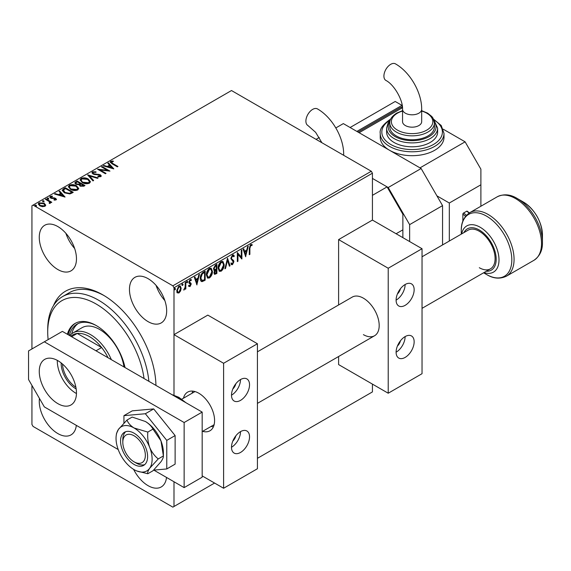 <?xml version="1.0" encoding="UTF-8"?>
<svg xmlns="http://www.w3.org/2000/svg" width="571" height="571" viewBox="0 0 571 571"><rect width="100%" height="100%" fill="white"/><g stroke="black" fill="none" stroke-linecap="round" stroke-linejoin="round"><path stroke-width="0.86" d="M53.503 305.606A74.944 43.268 60 0 1 102.966 294.929L102.966 294.929A74.944 43.268 60 0 1 155.94 385.404A71.753 41.426 -120 0 0 155.94 385.389M104.1 295.607A71.753 41.426 -120 0 0 69.341 292.68L62.574 296.585A71.753 41.426 60 0 1 98.455 300.139A71.753 41.426 60 0 1 148.874 381.328M57.864 226.58A26.309 15.189 -120 0 0 44.709 225.281A26.309 15.189 -120 0 0 40.677 246.358A26.309 15.189 -120 0 0 57.864 269.548A26.309 15.189 -120 0 0 71.018 270.847A26.309 15.189 -120 0 0 75.051 249.763A26.309 15.189 -120 0 0 57.864 226.58M65.879 233.311A26.309 15.189 -120 0 0 74.651 248.499M39.449 398.43A26.309 15.189 -120 0 0 57.864 433.582A26.309 15.189 -120 0 0 71.018 434.888A26.309 15.189 -120 0 0 76.328 425.366M133.614 469.369A26.309 15.189 -120 0 0 148.06 485.657A26.309 15.189 -120 0 0 161.215 486.963A26.309 15.189 -120 0 0 166.525 477.442M148.06 278.655A26.309 15.189 -120 0 0 134.906 277.356A26.309 15.189 -120 0 0 130.873 298.433A26.309 15.189 -120 0 0 148.06 321.623A26.309 15.189 -120 0 0 161.215 322.922A26.309 15.189 -120 0 0 165.247 301.838A26.309 15.189 -120 0 0 148.06 278.655M156.076 285.386A26.309 15.189 -120 0 0 164.848 300.574M173.991 481.753L173.991 506.491L172.863 507.141L33.061 426.423L31.933 424.467L31.933 385.411M31.933 348.96L31.933 205.753L33.061 205.103L172.863 285.814L371.3 171.25L372.428 173.206L372.428 220.071L338.603 239.599L338.603 304.957M180.586 290.939L178.951 292.987L177.317 292.83L176.725 290.803L178.951 286.092L180.272 285.964L181.178 288.234L180.586 290.939L180.136 290.675L178.502 292.723L178.951 292.987M185.832 282.238L185.832 288.897L185.225 289.247L185.225 288.269L183.705 290.011L185.132 287.163L185.225 282.588L185.832 282.238M190.036 286.585L188.865 286.314L189.222 285.536L190 285.785L190.586 284.551L189.065 283.209L188.865 282.295L190.15 279.626L191.399 279.811L191.049 280.625L190.214 280.404L189.472 281.91L191 283.259L191.192 284.172L190.036 286.585L188.416 286.057M189.222 285.536L190 285.785M190.443 284.037L189.065 283.209M191.128 279.562L191.399 279.811L190.942 279.547L190.628 280.304M191.049 280.625L189.765 280.147L189.022 281.646L189.472 281.91M189.022 281.646L191 283.259L190.55 282.995L191.192 284.172M204.704 271.339L204.704 279.933L201.634 281.375L202.084 281.639C200.806 281.353 200.207 280.247 200.3 278.327C200.214 275.75 201.22 273.687 203.326 272.139L205.16 271.082L205.16 280.19L202.084 281.639L201.406 281.474M213.832 270.204L214.703 270.483L213.454 268.877L215.317 265.215L216.894 264.302L216.894 273.416L214.503 274.316L213.961 272.852L214.703 270.483L214.032 270.368M227.522 258.171L230.049 265.822L229.385 266.2L227.472 260.397L225.552 268.42L224.888 268.798L227.522 258.171M241.283 250.226L241.89 249.877L241.89 258.984L237.943 254.466L237.943 261.268L237.336 261.618L237.336 252.503L241.283 257.007L241.283 250.226M249.884 248.306L249.884 254.373L249.27 254.723L249.27 248.571L250.719 244.545L252.211 244.731L251.897 245.609L250.726 245.473L249.884 248.306L249.427 248.05L249.427 254.109L249.884 254.373M251.904 244.524L252.211 244.731L251.754 244.474L251.447 245.352L251.897 245.609M372.428 173.206L173.991 287.77L173.991 395.111L173.991 334.642L207.815 315.113L257.428 343.749L257.428 468.734L223.604 488.262L202.177 475.893M173.991 506.491L214.582 483.052M257.428 458.32L372.428 391.92L372.428 384.112M245.73 256.764L243.103 249.17L243.76 248.792L244.574 251.247L246.793 249.962L247.6 246.572L248.264 246.194L245.58 256.679M232.525 255.044L233.546 254.973L234.296 256.015L233.803 256.757L232.568 255.958L231.462 258.135L231.662 258.913L233.582 260.504L233.896 261.711L232.483 264.651L231.59 264.708L230.962 263.988L231.433 263.152L232.49 263.709L233.289 262.096L230.855 258.477L232.525 255.044M232.119 255.694L233.189 255.929L232.119 255.694L231.012 257.878L231.462 258.135M231.719 263.545L232.49 263.709M224.182 264.616C224.225 267.185 223.225 269.376 221.184 271.175L219.357 271.339L218.108 268.163C218.072 265.579 219.078 263.402 221.134 261.618L222.933 261.475L224.182 264.616L223.732 264.352C223.775 266.928 222.776 269.112 220.734 270.911L221.184 271.175M212.441 271.389C212.491 273.966 211.491 276.15 209.443 277.949L207.616 278.113L206.374 274.936C206.331 272.36 207.344 270.176 209.4 268.399L211.191 268.256L212.441 271.389L211.991 271.132C212.034 273.702 211.034 275.893 208.993 277.692L209.443 277.949M196.959 284.922L194.333 277.328L194.989 276.949L195.803 279.405L198.023 278.12L198.829 274.73L199.493 274.351L196.817 284.836M186.796 281.039L187.752 281.767L187.245 282.823L186.746 282.352L187.245 281.303L187.752 281.767L187.245 281.303M187.302 281.51L186.796 282.559L187.245 282.823L186.746 282.352M182.142 283.73L183.098 284.458L182.592 285.507L182.085 285.043L182.592 283.987L183.098 284.458L182.592 283.987M182.649 284.194L182.142 285.25L182.592 285.507L182.085 285.043M174.555 288.112L175.511 288.84L175.004 289.89L174.498 289.426L175.004 288.369L175.511 288.84L175.004 288.369M175.061 288.576L174.555 289.633L175.004 289.89L174.498 289.426M38.307 204.175L39.042 203.355L44.238 203.783L45.694 205.303L45.009 206.281L42.425 206.673L39.784 205.831L38.271 203.911L39.042 202.833L44.238 203.262L45.766 205.189M46.023 198.915L51.79 202.248L51.183 202.598L50.334 202.105L50.234 203.269L49.57 203.419L49.249 202.898L49.827 202.455L49.62 203.319L49.242 201.584L45.416 199.265L46.023 198.915L46.023 199.436L51.34 202.505M50.512 202.976L50.334 202.105L50.234 203.269M51.019 196.738L51.204 197.702L54.659 197.937L56.515 199.293L56.101 199.879L54.109 200.078L53.974 199.586L55.358 199.486L55.166 198.701L50.626 198.066L49.791 197.002L50.241 196.367L52.268 196.096L52.461 196.602L51.019 196.738L50.848 197.388M55.066 200.114L55.166 198.701M63.517 188.815L65.351 187.759L73.245 192.313L72.046 193.005L69.883 193.926L64.345 192.784L62.232 190.336L63.517 188.815L63.517 189.336L65.351 188.28L65.351 187.759M77.092 180.986L84.979 185.539L83.866 186.182L80.09 186.103L79.155 184.711L75.886 184.262L74.787 182.863L77.092 180.986L77.092 181.507L84.529 185.796M87.713 174.847L98.133 177.945L97.477 178.323L89.568 175.975L93.637 180.543L92.973 180.921L87.713 175.019M101.474 166.903L102.081 166.554L109.975 171.107L100.139 169.994L106.028 173.391L105.421 173.741L97.527 169.18L107.348 170.294L101.474 166.903M111.523 161.8L112.715 163.463L117.969 166.496L117.362 166.846L112.03 163.77L110.174 162.064L110.71 161.336L113.108 161.001L113.408 161.536L111.523 161.8L111.345 162.478M33.061 205.103L231.498 90.539L371.3 171.25M113.822 168.888L103.294 165.854L103.958 165.469L107.298 166.461L109.511 165.183L107.798 163.256L108.454 162.871L113.822 168.888M92.516 171.842L96.014 171.814L95.921 172.328L93.373 172.285L92.966 172.87L93.601 173.691L100.339 174.776L101.267 175.918L100.774 176.653L97.912 176.767L97.898 176.211L100.268 175.775L99.968 176.703L99.768 175.147L92.987 174.041L91.945 172.663L92.516 171.842L92.516 172.363L96.014 172.335M88.284 179.037L90.454 181.714L89.469 183.184C86.899 184.105 84.487 183.898 82.253 182.563L80.118 179.872L81.125 178.416C83.68 177.517 86.064 177.724 88.284 179.037L90.425 181.963M76.55 185.811L78.712 188.487L77.735 189.957C75.158 190.885 72.753 190.678 70.519 189.336L68.384 186.653L69.391 185.197C71.946 184.29 74.33 184.497 76.55 185.811L78.691 188.744M65.051 197.045L54.523 194.012L55.187 193.626L58.527 194.618L60.74 193.341L59.027 191.413L59.684 191.028L65.051 197.045M47.493 199.236L47.343 198.558L48.506 198.651L48.506 198.13L48.656 198.801L47.493 198.715L47.343 198.044L48.506 198.13L48.656 198.801M42.839 201.92L42.689 201.249L43.853 201.335L43.853 200.814L44.003 201.484L42.839 201.399L42.689 200.728L43.853 200.814L44.003 201.484M42.839 201.399L42.689 200.728L42.689 201.249M35.252 206.302L35.095 205.631L36.258 205.717L36.258 205.196L36.416 205.867L35.252 205.781L35.095 205.11L36.258 205.196L36.416 205.867M35.252 205.781L35.095 205.11L35.095 205.631M173.991 287.77L172.863 285.814M111.523 162.321L112.715 163.984L117.519 166.753M110.224 162.335L110.71 161.336M110.71 161.857L113.108 161.522L113.108 161.001M103.893 166.033L103.958 165.469M103.958 165.99L107.298 166.982L107.298 166.461M107.298 166.982L109.511 165.704L109.511 165.183M108.105 163.599L108.454 162.871M108.454 163.392L113.294 168.823M108.369 166.782L108.369 167.303L111.866 168.338L110.06 165.804L108.369 166.782L111.866 167.817M101.924 167.167L102.081 166.554M102.081 167.075L109.025 171.086M105.578 173.648L100.139 170.508L100.139 169.994M98.462 169.723L107.348 170.815L107.348 170.294M92.966 172.87L93.601 173.691M93.601 174.212L94.579 174.548L94.579 174.027M94.579 174.548L98.826 174.783L98.826 174.262M98.826 174.783L100.339 175.297L100.339 174.776M100.339 175.297L101.217 176.182M97.898 176.732L99.968 176.703M91.981 172.942L92.516 172.363M88.134 175.497L97.541 178.288M93.33 180.721L89.568 175.975M80.14 180.143L81.125 178.416M81.125 178.937C83.68 178.038 86.064 178.245 88.284 179.558M81.161 180.365L82.859 182.734L88.633 183.248L89.39 181.778M82.859 182.213L88.633 182.727L89.419 181.542L87.684 179.387L81.96 178.873L81.132 180.108L82.859 182.734M88.633 183.248L88.633 182.727M74.822 183.134L75.508 181.892M75.508 182.413L77.092 181.507M75.879 183.305L76.493 184.433L78.862 184.697L80.225 184.019L80.225 183.498L77.292 181.799L75.807 183.034L76.493 183.912L78.862 184.176L80.225 183.498M80.076 185.182L80.682 186.267L83.566 185.946L83.566 185.425L81.032 183.962L80.004 184.904L80.682 185.746L83.566 185.425M82.938 186.31L82.938 185.789M80.682 186.267L80.682 185.746M78.862 184.697L78.862 184.176M76.493 184.433L76.493 183.912M68.406 186.917L69.391 185.197M69.391 185.718C71.946 184.811 74.33 185.018 76.55 186.332M69.426 187.138L71.125 189.508L76.899 190.029L77.649 188.558M71.125 188.987L76.899 189.508L77.677 188.316L75.943 186.16L70.219 185.646L69.398 186.888L71.125 189.508M76.899 190.029L76.899 189.508M65.351 188.28L72.795 192.577M62.26 190.593L63.517 189.336M63.481 190.528L64.951 192.955L69.462 193.833L71.825 192.72L71.825 192.199L65.551 188.58L63.481 190.007L63.345 190.807M69.462 193.833L69.462 193.312L71.825 192.199M64.951 192.955L64.951 192.434L69.462 193.312M63.481 190.007L64.951 192.434M55.123 194.19L55.187 193.626M55.187 194.147L58.527 195.139L58.527 194.618M58.527 195.139L60.74 193.862L60.74 193.341M59.334 191.756L59.684 191.028M59.684 191.549L64.523 196.981M59.598 194.939L59.598 195.46L63.096 196.495L61.297 193.954L59.598 194.939L63.096 195.974M55.358 200.007L55.166 199.222M49.841 197.28L50.241 196.367M50.241 196.888L52.268 196.617L52.268 196.096M51.019 197.259L51.204 197.702M51.204 198.223L51.897 198.458L51.897 197.937M51.897 198.458L53.139 198.422L53.139 197.901M53.139 198.422L54.659 198.458L54.659 197.937M54.659 198.458L55.744 198.858L55.744 198.337M55.744 198.858L56.458 199.543M48.506 198.651L48.656 199.322M49.249 203.419L49.62 203.319M43.853 201.335L44.003 202.006M39.042 203.355L39.042 202.833M44.238 203.783L44.238 203.262M39.256 204.304L40.391 205.995L44.302 206.388L44.823 205.103L43.624 203.604L39.756 203.24L39.213 204.04L40.391 205.474L44.302 205.867L44.823 205.103M40.391 205.995L40.391 205.474M44.302 206.388L44.302 205.867M36.258 205.717L36.416 206.388M250.669 245.116L250.269 245.216L250.726 245.473M250.269 245.216L249.427 248.05M243.453 248.97L244.574 251.247M247.664 246.536L245.387 256.079M246.529 251.047L246.08 250.79L244.381 251.768L245.68 254.595L246.529 251.047L244.831 252.032L245.68 254.595M244.381 251.768L244.831 252.032M241.433 250.134L241.433 258.67M241.526 258.777L241.89 258.984M237.943 261.268L237.493 261.004L237.493 254.209L237.943 254.466M237.336 252.539L241.283 257.007M233.311 254.88L234.296 256.015M233.846 255.751L233.518 256.251M231.012 257.878L231.662 258.913M231.212 258.656L233.582 260.504M233.132 260.24L233.896 261.711M233.446 261.447L232.033 264.387L232.483 264.651M232.033 264.387L231.376 264.537M230.984 262.896L232.04 263.452M227.315 258.656L230.049 265.822M229.599 265.565L229.242 265.765M225.552 268.42L225.095 268.156L227.015 260.14L227.472 260.397M220.734 270.911L219.128 271.182M222.697 261.368L223.732 264.352M222.34 262.332L220.706 262.282L218.265 267.556L219.25 270.083L221.155 270.254L223.575 264.965L222.576 262.439L221.155 262.546L218.714 267.813L219.699 270.34M218.265 267.556L218.714 267.813M220.706 262.282L221.155 262.546M216.445 264.566L216.445 273.159L216.894 273.416M216.445 273.159L214.303 274.144M213.611 268.263L215.017 269.605L216.288 268.977L216.288 265.586L215.146 265.729L213.611 268.263L214.568 269.341M215.017 269.605L214.282 269.362M214.296 271.211L214.425 273.088L216.288 272.831L216.288 269.912L214.568 272.488L214.874 273.352M216.288 269.912L215.838 269.648L214.696 270.483M214.118 272.224L214.568 272.488M215.524 269.826L215.981 270.09M215.146 265.729L215.595 265.986L214.061 268.527M216.288 265.586L215.595 265.986M208.993 277.692L207.394 277.956M210.963 268.142L211.991 271.132M210.599 269.112L208.965 269.062L206.531 274.33L207.516 276.856L209.421 277.035L211.834 271.746L210.835 269.212L209.421 269.319L206.98 274.587L207.965 277.121M206.531 274.33L206.98 274.587M208.965 269.062L209.421 269.319M204.704 279.933L205.16 280.19M201.634 281.375L201.185 281.317M200.457 277.713L202.405 280.589L204.554 279.612L204.554 272.367L204.097 272.103L201.82 273.652L200.457 277.713L201.956 280.332M202.405 280.589L201.556 280.304M201.82 273.652L202.277 273.909L200.906 277.977M204.554 272.367L202.277 273.909M194.682 277.128L195.803 279.405M198.894 274.694L196.617 284.237M197.759 279.205L197.309 278.948L195.61 279.926L196.916 282.752L197.759 279.205L196.06 280.183L196.916 282.752M195.61 279.926L196.06 280.183M188.773 285.279L189.551 285.529M189.836 283.694L189.208 283.38M190.6 280.368L189.765 280.147M189.815 282.509L190.55 282.995M190.743 283.908L189.586 286.321M186.796 282.559L186.289 282.095M185.382 282.495L185.382 288.633L185.832 288.897M184.312 289.069L183.833 289.64M183.791 289.754L184.169 289.975M182.142 285.25L181.635 284.779M178.502 292.723L176.867 292.573M180.036 285.864L181.178 288.234M180.729 287.977L180.136 290.675M179.672 286.749L178.502 286.649L176.882 290.189L177.824 292.059M177.331 290.453L178.038 292.231L178.951 292.166L180.572 288.583L179.915 286.842L178.951 286.913L177.331 290.453L176.882 290.189M178.502 286.649L178.951 286.913M174.555 289.633L174.048 289.162M136.333 463.131L134.078 461.832A15.945 9.207 -120 0 0 145.355 455.323A15.945 9.207 -120 0 0 134.078 435.794A15.945 9.207 -120 0 0 122.808 442.304A15.945 9.207 -120 0 0 134.078 461.832L136.333 463.131A19.136 11.049 60 0 0 144.706 464.616M213.39 426.83A22.326 12.89 60 0 1 211.184 426.394M192.049 393.255A22.326 12.89 60 0 1 192.777 391.128M122.808 442.304L122.808 439.699A19.136 11.049 60 0 1 125.706 431.705M422.033 256.786L468.149 230.163A22.326 12.89 60 0 1 479.312 231.269A22.326 12.89 60 0 1 493.894 250.94A22.326 12.89 60 0 1 490.475 268.827A22.326 12.89 60 0 1 479.312 267.72M506.477 276.157L533.921 260.312A36.672 21.17 -120 0 0 539.545 230.927A36.672 21.17 -120 0 0 515.584 198.608A36.672 21.17 -120 0 0 497.248 196.795L469.805 212.64A36.672 21.17 60 0 1 488.141 214.46A36.672 21.17 60 0 1 512.094 246.772A36.672 21.17 60 0 1 506.477 276.157C499.982 279.226 493.337 278.677 486.542 274.501L483.594 272.802L486.542 274.501A35.737 20.635 -120 0 0 511.816 259.912A35.737 20.635 -120 0 0 486.542 216.138A35.737 20.635 -120 0 0 461.275 230.734L461.275 234.139M497.248 196.795C503.743 193.726 510.381 194.283 517.176 198.451L523.586 202.155C535.127 210.014 541.415 220.906 542.45 234.824A26.68 15.403 -120 0 0 523.586 202.155L517.176 198.451A35.737 20.635 60 0 1 542.45 242.225C542.664 250.198 539.823 256.222 533.921 260.312M442.554 244.938L442.554 205.624L409.635 224.631L388.216 187.524L372.428 178.416L387.088 186.874L372.428 195.339M409.635 241.554L409.635 224.631M388.216 187.524L421.134 168.516L343.342 123.607L335.827 127.94M316.056 139.36L319.253 137.511M421.134 168.516L442.554 205.624M134.078 433.189A19.136 11.049 -120 0 0 124.514 432.24A19.136 11.049 -120 0 0 121.58 447.578A19.136 11.049 -120 0 0 134.078 464.437A19.136 11.049 -120 0 0 143.649 465.386A19.136 11.049 -120 0 0 146.583 450.055A19.136 11.049 -120 0 0 134.078 433.189M136.904 471.018L147.825 473.737L152.978 470.761L160.979 461.739C162.714 459.177 163.52 457.243 163.392 455.943L158.238 458.92C154.605 456.029 151.758 452.189 149.702 447.421C147.982 442.482 147.354 437.372 147.825 432.076L152.978 429.099L160.979 440.912L163.392 455.943L163.392 452.717A25.509 14.732 -120 0 0 160.979 440.912A25.509 14.732 60 0 0 145.355 421.477C148.917 423.661 151.458 426.202 152.978 429.099M147.825 473.737C147.354 472.667 147.982 470.839 149.702 468.249L158.238 458.92M147.825 432.076L134.078 427.986C130.481 425.716 128.118 423.075 126.99 420.049L132.151 417.073L145.355 421.477M126.99 420.049L118.461 429.378L116.513 433.489L116.241 435.402A25.509 14.732 -120 0 0 118.461 450.212A25.509 14.732 -120 0 0 134.078 469.64A25.509 14.732 -120 0 0 136.783 470.968A25.509 14.732 -120 0 0 149.702 468.249A25.509 14.732 -120 0 0 149.702 447.421A25.509 14.732 -120 0 0 134.078 427.986A25.509 14.732 -120 0 0 118.461 429.378A25.509 14.732 -120 0 0 116.241 435.402M145.355 413.739L153.699 408.922L132.279 410.842L123.936 415.652L145.355 413.739L166.775 440.391L166.775 468.955L153.606 470.133M153.699 408.922L175.119 435.573L166.775 440.391M175.119 435.573L175.119 464.137L166.775 468.955M123.936 423.075L123.936 415.652M57.864 403.64A26.309 15.189 60 0 1 40.677 380.457A26.309 15.189 60 0 1 44.709 359.373A26.309 15.189 60 0 1 57.864 360.679A26.309 15.189 60 0 1 75.051 383.862A26.309 15.189 60 0 1 71.018 404.939A26.309 15.189 60 0 1 57.864 403.64M76.457 393.533A26.309 15.189 60 0 1 75.9 393.226A26.309 15.189 60 0 1 57.307 360.365M202.177 412.098L184.14 422.519L44.331 341.801L62.375 331.387L202.177 412.098L202.177 477.192L184.14 487.613L153.827 470.111M118.204 449.541L44.331 406.895L28.55 379.551L28.55 350.915L44.331 341.801M184.14 422.519L184.14 487.613M343.663 155.298L343.663 154.32C343.813 137.547 332.044 117.162 317.44 108.904A9.564 5.524 120 0 0 312.658 109.382A9.564 5.524 120 0 0 306.406 117.812A9.564 5.524 120 0 0 307.869 125.477L315.627 132.329L321.887 142.721M402.869 237.65L402.869 214.218L387.088 186.874M396.103 233.746L402.869 229.835M232.818 441.048A6.381 3.683 120 0 0 235.802 435.88M232.818 388.972A6.381 3.683 120 0 0 235.802 383.805M183.484 398.201A22.326 12.89 60 0 1 187.638 392.12A22.326 12.89 60 0 1 198.801 393.226A22.326 12.89 60 0 1 213.383 412.897A22.326 12.89 60 0 1 209.957 430.784A22.326 12.89 60 0 1 202.612 431.341M240.512 379.551A12.755 7.366 -60 0 1 246.893 378.923A12.755 7.366 -60 0 1 248.849 389.144A12.755 7.366 -60 0 1 240.512 400.385A12.755 7.366 -60 0 1 234.139 401.013A12.755 7.366 -60 0 1 232.183 390.792A12.755 7.366 -60 0 1 240.512 379.551A12.755 7.366 -60 0 1 231.498 395.175M240.512 452.46A12.755 7.366 120 0 0 248.849 441.219A12.755 7.366 120 0 0 246.893 430.998A12.755 7.366 120 0 0 240.512 431.626A12.755 7.366 120 0 0 232.183 442.868A12.755 7.366 120 0 0 234.139 453.088A12.755 7.366 120 0 0 240.512 452.46M231.498 447.25A12.755 7.366 120 0 0 240.512 431.626M223.604 488.262L223.604 363.277L257.428 343.749M223.604 363.277L173.991 334.642M390.678 64.337A9.564 5.524 120 0 0 384.426 72.767A9.564 5.524 120 0 0 385.896 80.432C394.054 84.501 403.105 100.175 402.548 109.275A9.564 5.524 180 0 0 405.353 113.186A9.564 5.524 180 0 0 418.878 113.186A9.564 5.524 180 0 0 421.683 109.275C421.833 92.502 410.064 72.117 395.46 63.859A9.564 5.524 120 0 0 390.678 64.337M421.683 109.275L421.683 121.652A9.564 5.524 180 0 1 415.774 126.755A9.564 5.524 180 0 1 405.353 125.556A9.564 5.524 180 0 1 402.548 121.652L402.548 109.275M389.793 122.951L389.793 126.862A22.326 12.89 0 0 0 403.576 138.767A22.326 12.89 0 0 0 427.9 135.969A22.326 12.89 0 0 0 434.438 126.862L434.438 122.951A22.326 12.89 180 0 1 427.9 132.065A22.326 12.89 180 0 1 403.576 134.863A22.326 12.89 180 0 1 389.793 122.951C389.508 119.632 391.799 116.356 396.659 113.108L402.548 110.674M386.603 128.161L386.603 132.065A25.509 14.732 0 0 0 402.355 145.676A25.509 14.732 0 0 0 430.156 142.479A25.509 14.732 0 0 0 437.629 132.065L437.629 128.161A25.509 14.732 180 0 1 430.156 138.575A25.509 14.732 180 0 1 402.355 141.772A25.509 14.732 180 0 1 386.603 128.161L388.066 122.951L390.264 120.138M380.222 133.371L380.222 137.276A31.89 18.415 0 0 0 389.565 150.294A31.89 18.415 0 0 0 434.667 150.294A31.89 18.415 0 0 0 444.002 137.276L444.002 133.371A31.89 18.415 180 0 1 434.667 146.39A31.89 18.415 180 0 1 399.914 150.38A31.89 18.415 180 0 1 380.222 133.371C379.458 129.353 382.684 124.764 389.893 119.617L390.635 119.203M480.889 206.238L480.889 169.173L465.108 141.829L420.006 167.867L359.123 132.715L402.484 107.683M465.108 141.829L443.26 129.217M469.062 213.097A9.564 5.524 -120 0 0 466.685 211.22L463.531 213.047A9.564 5.524 60 0 1 466.364 215.403M466.685 211.22A0.956 0.55 -60 0 1 467.164 211.177L469.383 212.89M462.853 221.22L462.853 214.218A0.956 0.55 -60 0 1 463.531 213.047M436.922 195.86L449.32 203.019L480.889 184.79M449.32 203.019L449.32 241.033M357.996 132.065L400.842 107.334L401.97 107.983L401.97 105.378L356.868 131.416L350.102 127.511L395.203 101.474L401.97 105.378M397.43 346.012A6.381 3.683 120 0 0 400.414 340.844M397.43 293.937A6.381 3.683 120 0 0 400.414 288.769M257.428 351.822L352.25 297.084A22.326 12.89 60 0 1 363.406 298.183A22.326 12.89 60 0 1 377.988 317.854A22.326 12.89 60 0 1 374.569 335.748A22.326 12.89 60 0 1 363.406 334.642M405.125 284.515A12.755 7.366 -60 0 1 411.505 283.887A12.755 7.366 -60 0 1 413.461 294.108A12.755 7.366 -60 0 1 405.125 305.349A12.755 7.366 -60 0 1 398.744 305.977A12.755 7.366 -60 0 1 396.788 295.757A12.755 7.366 -60 0 1 405.125 284.515A12.755 7.366 -60 0 1 396.103 300.139M405.125 357.425A12.755 7.366 120 0 0 413.461 346.183A12.755 7.366 120 0 0 411.505 335.962A12.755 7.366 120 0 0 405.125 336.59A12.755 7.366 120 0 0 396.788 347.832A12.755 7.366 120 0 0 398.744 358.053A12.755 7.366 120 0 0 405.125 357.425M396.103 352.214A12.755 7.366 120 0 0 405.125 336.59M388.216 393.226L388.216 268.242L422.033 248.713L422.033 373.698L388.216 393.226L338.603 364.584L338.603 356.511M422.033 248.713L372.428 220.071M388.216 268.242L338.603 239.599M144.035 378.53A68.563 39.585 -120 0 0 96.199 304.043A68.563 39.585 -120 0 0 47.714 332.036A68.563 39.585 -120 0 0 48.135 339.602M123.971 366.946A35.081 20.256 -120 0 0 99.582 329.431A35.081 20.256 -120 0 0 82.038 327.697L73.024 332.9A35.081 20.256 60 0 1 90.561 334.642A35.081 20.256 60 0 1 111.352 359.659M78.156 323.564A40.662 23.475 -120 0 0 71.725 333.771M69.384 335.427A40.662 23.475 60 0 1 76.999 324.164A40.662 23.475 60 0 1 96.77 325.863M125.013 367.553A42.254 24.396 -120 0 0 96.199 325.527A42.254 24.396 -120 0 0 75.072 323.436A42.254 24.396 -120 0 0 67.378 334.278M75.643 323.122A42.254 24.396 -120 0 0 68.22 334.763M47.714 332.036L47.714 329.431A71.753 41.426 60 0 1 62.574 296.585M76.179 388.951A20.884 12.062 60 0 1 75.9 388.794A20.884 12.062 60 0 1 61.14 362.899M62.503 364.034A19.928 11.506 -120 0 0 75.879 387.202M108.026 357.739A33.482 19.335 -120 0 0 101.631 347.539A33.482 19.335 -120 0 0 89.433 336.59A33.482 19.335 -120 0 0 77.235 333.457A33.482 19.335 -120 0 0 72.688 334.934L70.604 336.133M95.992 350.794L101.631 347.539L77.235 333.457L71.603 336.712M69.769 335.655A35.081 20.256 60 0 1 73.024 332.9M112.715 163.984L112.715 163.463M96.842 174.69L96.842 174.169M79.919 184.19L79.919 183.669M71.432 192.948L71.432 192.427M232.219 259.527L232.668 259.791M215.331 273.802L215.781 274.059M203.512 280.625L203.961 280.882M203.447 272.481L203.897 272.738M183.534 401.334A31.89 18.415 -120 0 0 178.052 397.387A31.89 18.415 -120 0 0 172.57 395.004M461.668 233.903A26.68 15.403 60 0 1 480.14 227.237A26.68 15.403 60 0 1 498.904 257.614A26.68 15.403 60 0 1 483.994 272.567M486.256 271.261A23.861 13.775 -120 0 0 495.806 254.916A23.861 13.775 -120 0 0 479.312 230.013A23.861 13.775 -120 0 0 463.938 232.597M343.663 154.32A9.564 5.524 180 0 1 343.535 155.219M390.35 119.903A30.299 17.494 0 0 0 390.864 144.534A30.299 17.494 0 0 0 433.539 144.434A30.299 17.494 0 0 0 433.881 119.903M389.872 121.78A23.918 13.811 0 0 0 398.986 138.403A23.918 13.811 0 0 0 429.028 136.626A23.918 13.811 0 0 0 434.36 121.78M402.548 111.038A20.727 11.97 0 0 0 397.459 113.186A20.727 11.97 0 0 0 397.459 130.117A20.727 11.97 0 0 0 426.773 130.117A20.727 11.97 0 0 0 421.683 111.038M465.486 216.43A8.608 4.968 -120 0 0 462.853 214.218M81.132 180.108L81.132 180.629M89.419 181.542L89.419 182.063M80.004 184.904L80.004 185.425M75.807 183.034L75.807 183.555M69.398 186.888L69.398 187.409M77.677 188.316L77.677 188.837M55.551 199.208L55.551 199.729M39.213 204.04L39.213 204.561M222.576 262.439L222.119 262.175M210.835 269.212L210.385 268.955M189.501 285.785L189.051 285.521M190.25 283.858L189.793 283.601M190.785 280.39L190.329 280.133M189.779 282.595L189.329 282.331M178.038 292.231L177.588 291.974M179.915 286.842L179.458 286.585M202.177 431.59L214.111 424.703M490.475 268.827L422.033 308.34M374.569 335.748L257.428 403.376M181.749 399.2L194.982 391.563M171.714 394.511L178.851 397.309L185.925 402.712M542.45 234.824L542.45 242.225M469.805 212.64C463.902 216.73 461.054 222.761 461.275 230.734M352.921 160.637L345.277 156.233M434.438 122.951L433.025 118.147L431.854 116.548L427.643 113.151L421.683 110.674M437.629 128.161L433.967 120.138M444.002 133.371L441.226 125.513L433.596 119.203"/></g></svg>
